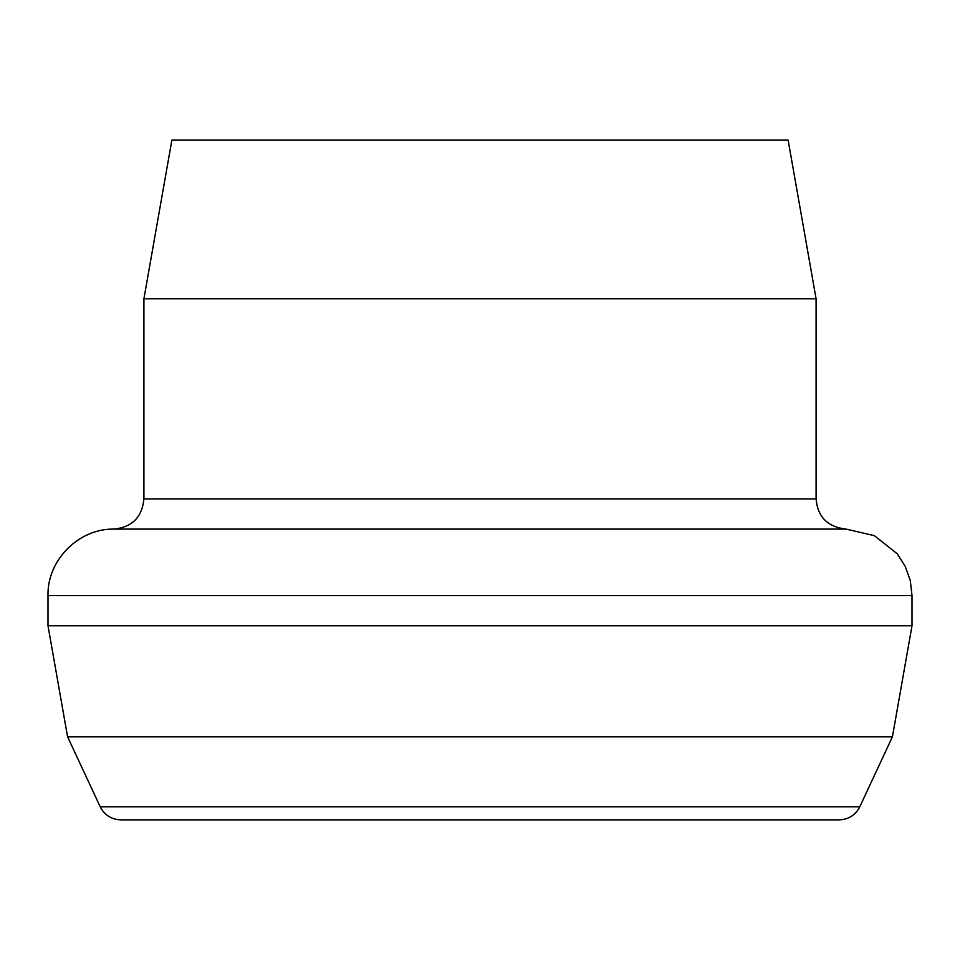<?xml version="1.0" encoding="UTF-8"?>
<svg xmlns="http://www.w3.org/2000/svg" width="960" height="960" viewBox="0 0 960 960"><rect width="100%" height="100%" fill="white"/><g stroke="black" fill="none" stroke-linecap="round" stroke-linejoin="round"><path stroke-width="1.44" d="M171.876 140.136L788.124 140.136L816.084 298.74L143.916 298.74L171.876 140.136M100.212 806.784L859.788 806.784C855.468 815.112 848.628 819.48 839.256 819.864L120.744 819.864C111.372 819.48 104.532 815.112 100.212 806.784L67.572 736.788L48 625.764L48 595.548C47.1 560.232 78.612 528.468 113.94 529.092C132.168 527.196 142.164 517.128 143.916 498.888L143.916 298.74M48 625.764L912 625.764L912 595.548L910.296 580.62L905.292 566.448L897.216 553.764L874.404 535.692L846.06 529.092L113.94 529.092M67.572 736.788L892.428 736.788L912 625.764M143.916 498.888L816.084 498.888L816.084 298.74M48 595.548L912 595.548M816.084 498.888C817.68 516.96 827.664 527.028 846.06 529.092M859.788 806.784L892.428 736.788"/></g></svg>
